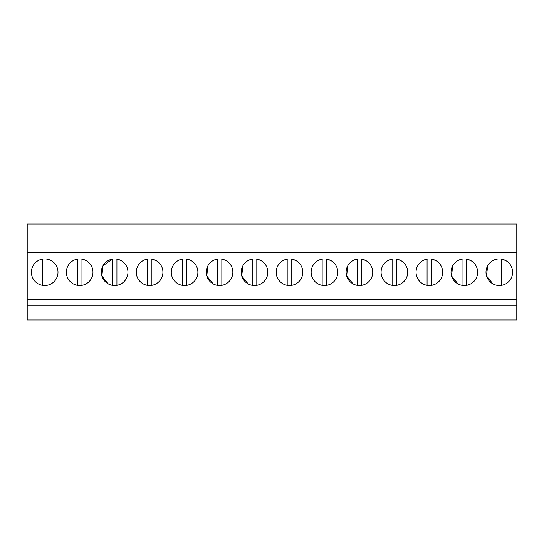 <?xml version="1.0" encoding="UTF-8"?>
<svg xmlns="http://www.w3.org/2000/svg" width="544" height="544" viewBox="0 0 544 544"><rect width="100%" height="100%" fill="white"/><g stroke="black" fill="none" stroke-linecap="round" stroke-linejoin="round"><path stroke-width="0.82" d="M516.8 252.776L516.8 319.96L27.2 319.96L27.2 224.04L516.8 224.04L516.8 252.776L27.2 252.776M516.8 299.764L27.2 299.764M516.8 305.735L27.2 305.735M51.068 260.549A13.308 13.308 0 0 0 33.007 265.846A13.308 13.308 0 0 0 38.304 283.907A13.308 13.308 0 0 0 56.365 278.61A13.308 13.308 0 0 0 51.068 260.549L46.981 259.121L46.981 285.342M256.809 285.342L256.809 259.121L260.896 260.549A13.308 13.308 0 0 0 242.835 265.846A13.308 13.308 0 0 0 248.132 283.907A13.308 13.308 0 0 0 266.193 278.61A13.308 13.308 0 0 0 260.896 260.549L258.386 259.495M295.868 260.549A13.308 13.308 0 0 0 277.807 265.846A13.308 13.308 0 0 0 283.104 283.907A13.308 13.308 0 0 0 301.165 278.61A13.308 13.308 0 0 0 295.868 260.549L291.781 259.121L291.781 285.342M330.84 260.549A13.308 13.308 0 0 0 312.78 265.846A13.308 13.308 0 0 0 318.077 283.907A13.308 13.308 0 0 0 336.138 278.61A13.308 13.308 0 0 0 330.84 260.549L326.754 259.121L326.754 285.342M116.926 285.342L116.926 259.121L121.013 260.549A13.308 13.308 0 0 0 102.945 265.846A13.308 13.308 0 0 0 108.249 283.907A13.308 13.308 0 0 0 126.31 278.61A13.308 13.308 0 0 0 121.013 260.549L118.497 259.495M73.277 283.907A13.308 13.308 0 0 0 91.338 278.61A13.308 13.308 0 0 0 86.04 260.549A13.308 13.308 0 0 0 67.98 265.846A13.308 13.308 0 0 0 73.277 283.907M190.951 260.549A13.308 13.308 0 0 0 172.89 265.846A13.308 13.308 0 0 0 178.187 283.907A13.308 13.308 0 0 0 196.255 278.61A13.308 13.308 0 0 0 190.951 260.549L186.864 259.121L186.864 285.342M155.978 260.549A13.308 13.308 0 0 0 137.918 265.846A13.308 13.308 0 0 0 143.222 283.907A13.308 13.308 0 0 0 161.282 278.61A13.308 13.308 0 0 0 155.978 260.549L151.892 259.121A13.308 13.308 0 0 0 147.308 259.121L147.308 285.342A13.308 13.308 0 0 0 151.892 285.342L151.892 259.121M213.16 283.907A13.308 13.308 0 0 0 231.22 278.61A13.308 13.308 0 0 0 225.923 260.549A13.308 13.308 0 0 0 207.862 265.846A13.308 13.308 0 0 0 213.16 283.907L206.781 275.992L207.842 265.88M457.96 283.907A13.308 13.308 0 0 0 476.02 278.61A13.308 13.308 0 0 0 470.723 260.549A13.308 13.308 0 0 0 452.662 265.846A13.308 13.308 0 0 0 457.96 283.907L451.581 275.992L452.649 265.873M422.987 283.907A13.308 13.308 0 0 0 441.055 278.61A13.308 13.308 0 0 0 435.751 260.549A13.308 13.308 0 0 0 417.69 265.846A13.308 13.308 0 0 0 422.987 283.907M388.022 283.907A13.308 13.308 0 0 0 406.082 278.61A13.308 13.308 0 0 0 400.778 260.549A13.308 13.308 0 0 0 382.718 265.846A13.308 13.308 0 0 0 388.022 283.907M353.049 283.907A13.308 13.308 0 0 0 371.11 278.61A13.308 13.308 0 0 0 365.813 260.549A13.308 13.308 0 0 0 347.745 265.846A13.308 13.308 0 0 0 353.049 283.907L346.671 275.998L347.725 265.894M492.932 283.907A13.308 13.308 0 0 0 510.993 278.61A13.308 13.308 0 0 0 505.696 260.549A13.308 13.308 0 0 0 487.635 265.846A13.308 13.308 0 0 0 492.932 283.907L486.554 276.005L487.608 265.9M242.808 265.9L241.754 276.005L248.132 283.907M112.336 285.342L112.336 259.121L102.972 265.798M102.925 265.894L101.871 275.998L108.249 283.907M225.923 260.549L221.836 259.121L225.923 260.549M466.636 285.342L466.636 259.121L470.723 260.549L468.214 259.495M361.726 285.342L361.726 259.121L365.813 260.549L363.297 259.495M501.609 285.342L501.609 259.121L505.696 260.549L503.186 259.495M42.391 259.121L42.391 285.342M86.04 260.549L81.954 259.121L81.954 285.342M77.364 259.121L77.364 285.342M182.274 259.121L182.274 285.342M221.836 285.342L221.836 259.121M217.246 259.121L217.246 285.342M252.219 259.121L252.219 285.342M287.191 259.121L287.191 285.342M322.164 259.121L322.164 285.342M357.136 259.121L357.136 285.342M400.778 260.549L396.692 259.121A13.308 13.308 0 0 0 392.108 259.121L392.108 285.342A13.308 13.308 0 0 0 396.692 285.342L396.692 259.121M435.751 260.549L431.664 259.121L431.664 285.342M427.074 259.121L427.074 285.342M462.046 259.121L462.046 285.342M497.019 259.121L497.019 285.342"/></g></svg>
